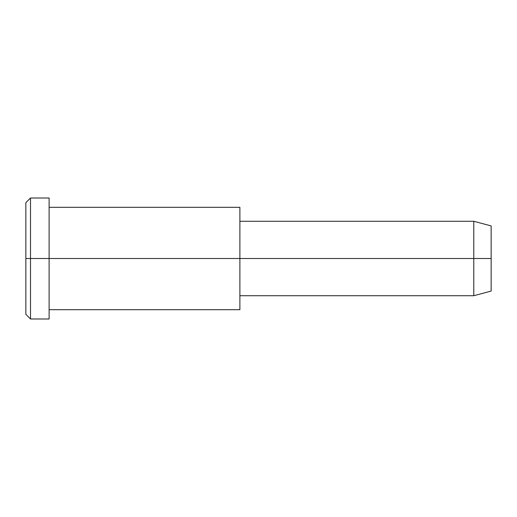<?xml version="1.0" encoding="UTF-8"?>
<svg xmlns="http://www.w3.org/2000/svg" width="517" height="517" viewBox="0 0 517 517"><rect width="100%" height="100%" fill="white"/><g stroke="black" fill="none" stroke-linecap="round" stroke-linejoin="round"><path stroke-width="0.78" d="M239.888 295.724L473.785 295.724L491.15 291.071L491.15 258.5L49.115 258.5L49.115 198.011L30.503 198.011L25.85 202.664L25.85 258.5L30.503 258.5L25.85 258.5L25.85 314.336L30.503 318.989L30.503 198.011L30.503 318.989L49.115 318.989L49.115 258.5L491.15 258.5L491.15 225.929L473.785 221.276L473.785 295.724L473.785 221.276L239.888 221.276M491.15 230.291C491.15 224.552 491.15 224.552 491.15 230.291L491.15 286.709C491.15 292.448 491.15 292.448 491.15 286.709M239.888 214.174C239.888 205.152 239.888 205.152 239.888 214.174L239.888 302.826C239.888 311.848 239.888 311.848 239.888 302.826M49.115 309.683L239.888 309.683L239.888 207.317L49.115 207.317M49.115 206.115C49.115 195.452 49.115 195.452 49.115 206.115L49.115 310.885C49.115 321.548 49.115 321.548 49.115 310.885M30.503 258.5L49.115 258.5L30.503 258.5M25.85 306.852C25.85 316.701 25.85 316.701 25.85 306.852L25.85 210.148C25.85 200.299 25.85 200.299 25.85 210.148"/></g></svg>
